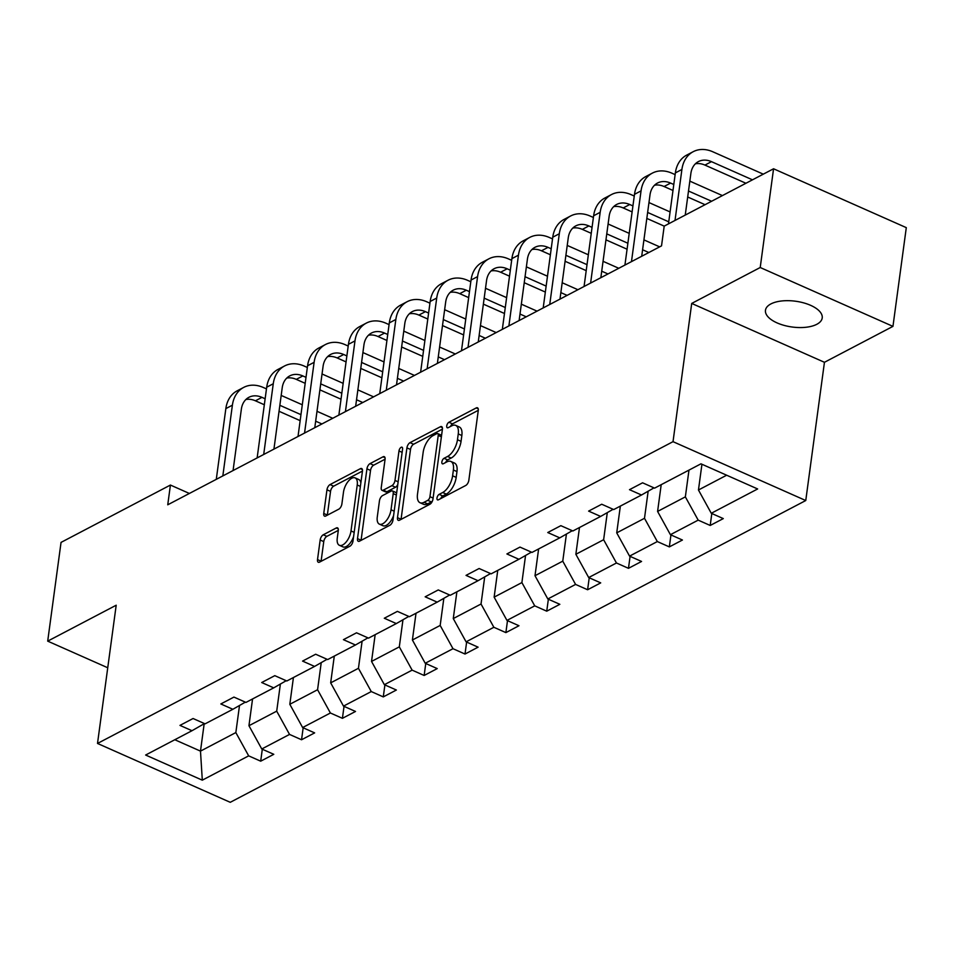 <?xml version="1.0" encoding="UTF-8"?>
<svg xmlns="http://www.w3.org/2000/svg" width="954" height="954" viewBox="0 0 954 954"><rect width="100%" height="100%" fill="white"/><g stroke="black" fill="none" stroke-linecap="round" stroke-linejoin="round"><path stroke-width="1.43" d="M436.992 498.024A3.077 1.479 -66.1 0 0 437.54 499.896A3.077 1.479 -66.1 0 0 438.423 499.801L465.743 485.467A4.388 2.111 -66.1 0 0 468.843 480.244L478.276 410.458A4.388 2.111 -66.1 0 0 477.477 407.799A4.388 2.111 -66.1 0 0 476.225 407.93L448.905 422.264A3.077 1.479 -66.1 0 0 446.734 425.913A3.077 1.479 -66.1 0 0 447.295 427.786A3.077 1.479 -66.1 0 0 448.177 427.69L451.707 425.83A14.048 6.75 -66.1 0 1 455.726 425.389A14.048 6.75 -66.1 0 1 458.254 433.927L457.467 439.734A14.048 6.75 -66.1 0 1 447.569 456.465L444.027 458.314A3.077 1.479 -66.1 0 0 441.869 461.974A3.077 1.479 -66.1 0 0 442.417 463.835A3.077 1.479 -66.1 0 0 443.3 463.739L446.83 461.891A14.048 6.75 -66.1 0 1 450.848 461.45A14.048 6.75 -66.1 0 1 453.388 469.976L452.601 475.796A14.048 6.75 -66.1 0 1 442.692 492.514L439.162 494.363A3.077 1.479 -66.1 0 0 436.992 498.024M816.803 324.3A28.632 13.01 -172.3 0 0 822.217 317.956A28.632 13.01 -172.3 0 0 803.483 302.823A28.632 13.01 -172.3 0 0 770.88 303.932A28.632 13.01 -172.3 0 0 765.466 310.277A28.632 13.01 -172.3 0 0 784.2 325.409A28.632 13.01 -172.3 0 0 816.803 324.3M323.263 534.789A4.388 2.111 -66.1 0 0 320.162 540.012L317.515 559.593A4.388 2.111 -66.1 0 0 318.314 562.252A4.388 2.111 -66.1 0 0 319.566 562.121L349.903 546.213A4.388 2.111 -66.1 0 0 353.004 540.99L362.437 471.204A4.388 2.111 -66.1 0 0 361.649 468.533A4.388 2.111 -66.1 0 0 360.385 468.676L330.048 484.584A4.388 2.111 -66.1 0 0 326.96 489.807L323.752 513.455A4.388 2.111 -66.1 0 0 324.551 516.126A4.388 2.111 -66.1 0 0 325.803 515.983L338.789 509.174A4.388 2.111 -66.1 0 0 341.89 503.95L343.476 492.228A11.746 5.641 -66.1 0 1 348.198 481.353A11.746 5.641 -66.1 0 1 355.115 477.882A11.746 5.641 -66.1 0 1 357.225 485.014L351.012 530.949A11.746 5.641 -66.1 0 1 346.29 541.824A11.746 5.641 -66.1 0 1 339.374 545.294A11.746 5.641 -66.1 0 1 337.263 538.163L338.288 530.507A4.388 2.111 -66.1 0 0 337.501 527.848A4.388 2.111 -66.1 0 0 336.249 527.979L323.263 534.789L326.852 536.375A4.388 2.111 -66.1 0 0 323.752 541.61L321.104 561.179A4.388 2.111 -66.1 0 0 321.093 561.322M116.197 605.218L47.7 641.136L61.044 542.397L170.42 485.049L167.749 504.797L661.527 245.87L664.199 226.122L773.563 168.775L760.219 267.514L691.71 303.432L673.023 441.666L97.511 743.452L116.197 605.218M397.484 517.664A4.388 2.111 -66.1 0 0 398.271 520.324A4.388 2.111 -66.1 0 0 399.535 520.192L429.872 504.272A4.388 2.111 -66.1 0 0 432.973 499.049L442.406 429.276A4.388 2.111 -66.1 0 0 441.619 426.605A4.388 2.111 -66.1 0 0 440.354 426.748L410.017 442.656A4.388 2.111 -66.1 0 0 406.917 447.879L397.484 517.664L401.074 519.25A4.388 2.111 -66.1 0 0 401.062 519.393M389.888 525.249L359.551 541.156A4.388 2.111 -66.1 0 1 358.299 541.288A4.388 2.111 -66.1 0 1 357.5 538.628L366.932 468.843A4.388 2.111 -66.1 0 1 370.033 463.62L383.019 456.811A4.388 2.111 -66.1 0 1 384.271 456.668A4.388 2.111 -66.1 0 1 385.07 459.339L381.242 487.637A4.388 2.111 -66.1 0 0 382.029 490.308A4.388 2.111 -66.1 0 0 383.281 490.165L391.903 485.646A4.388 2.111 -66.1 0 0 394.992 480.422L398.975 450.968A3.077 1.479 -66.1 0 1 400.215 448.118A3.077 1.479 -66.1 0 1 402.028 447.211A3.077 1.479 -66.1 0 1 402.576 449.072L392.988 520.013A4.388 2.111 -66.1 0 1 389.888 525.249M47.7 641.136L107.742 667.764M691.71 303.432L824.447 362.293L892.956 326.375L760.219 267.514M892.956 326.375L906.3 227.636L773.563 168.775M204.466 723.573L191.992 730.716L179.972 725.386L193.066 718.517L205.086 723.847L232.859 709.287L220.839 703.957L233.933 697.088L245.953 702.418L273.715 687.858L261.706 682.527L274.8 675.659L286.82 680.989L314.582 666.429L302.561 661.098L315.667 654.229L327.687 659.56L355.448 644.999L343.428 639.669L356.534 632.8L368.542 638.131L396.315 623.57L384.295 618.24L397.389 611.371L409.409 616.701L437.182 602.141L425.162 596.81L438.256 589.942L450.276 595.272L478.037 580.712L466.029 575.381L479.123 568.512L491.143 573.843L518.904 559.282L506.896 553.952L519.99 547.095L532.01 552.414L559.771 537.853L547.751 532.535L560.857 525.666L572.865 530.984L600.638 516.424L588.618 511.106L601.724 504.237L613.732 509.567L641.505 495.007L629.485 489.676L642.579 482.807L654.599 488.138L700.963 463.823L757.643 488.961L711.279 513.276L723.299 518.594L710.205 525.463L698.185 520.133L670.412 534.693L682.432 540.024L669.338 546.892L657.318 541.562L629.557 556.122L641.565 561.453L628.471 568.322L616.451 562.991L588.69 577.552L600.71 582.882L587.604 589.751L575.584 584.42L547.823 598.981L559.843 604.311L546.737 611.18L534.729 605.85L506.956 620.41L518.976 625.741L505.882 632.609L493.862 627.279L466.089 641.839L478.109 647.17L465.015 654.039L452.995 648.708L425.222 663.269L437.242 668.599L424.148 675.468L412.128 670.137L384.367 684.698L396.375 690.028L383.281 696.897L371.261 691.567L343.5 706.127L355.52 711.457L342.414 718.326L330.394 712.996L302.633 727.556L314.653 732.887L301.547 739.755L289.539 734.425L261.766 748.985L273.786 754.316L260.692 761.185L248.672 755.854L202.308 780.169L145.628 755.031L191.992 730.716M673.023 441.666L805.76 500.528L230.248 802.314L97.511 743.452M280.381 684.054L276.708 711.159L248.946 725.72L252.56 698.948M248.946 725.72L261.766 748.985M276.708 711.159L289.539 734.425M245.333 702.144L232.859 709.287M321.236 662.625L317.575 689.73L289.813 704.29L293.427 677.519M289.813 704.29L302.633 727.556M317.575 689.73L330.394 712.996M286.2 680.715L273.715 687.858M362.103 641.195L358.442 668.301L330.668 682.861L334.294 656.09M330.668 682.861L343.5 706.127M358.442 668.301L371.261 691.567M327.067 659.286L314.582 666.429M402.97 619.766L399.309 646.872L371.535 661.432L375.161 634.672M371.535 661.432L384.367 684.698M399.309 646.872L412.128 670.137M367.934 637.856L355.448 644.999M443.837 598.337L440.176 625.442L412.402 640.003L416.016 613.243M412.402 640.003L425.222 663.269M440.176 625.442L452.995 648.708M408.789 616.427L396.315 623.57M484.704 576.908L481.031 604.013L453.269 618.574L456.883 591.814M453.269 618.574L466.089 641.839M481.031 604.013L493.862 627.279M449.656 594.998L437.182 602.141M525.559 555.478L521.898 582.584L494.136 597.144L497.749 570.385M494.136 597.144L506.956 620.41M521.898 582.584L534.729 605.85M490.523 573.569L478.037 580.712M566.426 534.049L562.765 561.155L535.003 575.715L538.616 548.955M535.003 575.715L547.823 598.981M562.765 561.155L575.584 584.42M531.39 552.139L518.904 559.282M607.293 512.62L603.632 539.726L575.858 554.286L579.483 527.526M575.858 554.286L588.69 577.552M603.632 539.726L616.451 562.991M572.257 530.722L559.771 537.853M648.16 491.191L644.499 518.296L616.725 532.857L620.35 506.097M616.725 532.857L629.557 556.122M644.499 518.296L657.318 541.562M613.124 509.293L600.638 516.424M688.979 470.107L685.354 496.867L657.592 511.427L661.205 484.668M657.592 511.427L670.412 534.693M685.354 496.867L698.185 520.133M653.979 487.864L641.505 495.007M726.662 475.211L698.459 489.998L701.941 464.252M698.459 489.998L711.279 513.276M824.447 362.293L805.76 500.528M189.369 493.456L170.42 485.049M174.797 739.732L200.483 751.12L235.841 732.577L239.514 705.483M204.18 723.74L200.483 751.12L202.308 780.169M235.841 732.577L248.672 755.854M711.815 513.502L710.205 525.463M670.948 534.932L669.338 546.892M630.093 556.361L628.471 568.322M589.226 577.79L587.604 589.751M548.359 599.219L546.737 611.18M507.492 620.649L505.882 632.609M466.625 642.078L465.015 654.039M425.758 663.507L424.148 675.468M384.903 684.936L383.281 696.897M344.036 706.365L342.414 718.326M303.169 727.795L301.547 739.755M262.302 749.224L260.692 761.185M440.843 498.525A3.077 1.479 -66.1 0 1 442.739 495.961L446.281 494.1A14.048 6.75 -66.1 0 0 456.191 477.382L452.601 475.796M450.848 461.45L454.438 463.036A14.048 6.75 -66.1 0 1 456.966 471.574L456.191 477.382M455.726 425.389L459.315 426.987A14.048 6.75 -66.1 0 1 461.843 435.513L461.056 441.332A14.048 6.75 -66.1 0 1 451.159 458.051L447.617 459.9A3.077 1.479 -66.1 0 0 445.721 462.463M478.288 410.327L452.494 423.85A3.077 1.479 -66.1 0 0 450.598 426.414M442.417 429.133L413.607 444.242A4.388 2.111 -66.1 0 0 410.506 449.465L401.074 519.25M427.774 500.337A3.077 1.479 -66.1 0 0 429.944 496.676L438.232 435.429A3.077 1.479 -66.1 0 0 437.671 433.557A3.077 1.479 -66.1 0 0 436.789 433.653L433.068 435.608A14.048 6.75 -66.1 0 0 423.159 452.327L417.494 494.196A14.048 6.75 -66.1 0 0 420.034 502.734A14.048 6.75 -66.1 0 0 424.053 502.293L427.774 500.337L431.363 501.923A3.077 1.479 -66.1 0 0 432.496 500.85M441.571 435.406A3.077 1.479 -66.1 0 0 441.261 435.143L437.671 433.557M420.034 502.734L423.624 504.32A14.048 6.75 -66.1 0 0 427.642 503.879L424.053 502.293M431.363 501.923L427.642 503.879M385.082 459.196L373.622 465.206A4.388 2.111 -66.1 0 0 370.522 470.441L361.089 540.214A4.388 2.111 -66.1 0 0 361.077 540.358M382.029 490.308L385.619 491.894A4.388 2.111 -66.1 0 0 386.871 491.763L395.493 487.244A4.388 2.111 -66.1 0 0 397.782 484.56M377.271 517.008A11.746 5.641 -66.1 0 0 379.382 524.14A11.746 5.641 -66.1 0 0 386.298 520.657A11.746 5.641 -66.1 0 0 391.021 509.794L393.215 493.612A4.388 2.111 -66.1 0 0 392.416 490.94A4.388 2.111 -66.1 0 0 391.164 491.083L382.554 495.591A4.388 2.111 -66.1 0 0 379.453 500.814L377.271 517.008M379.382 524.14L382.971 525.726A11.746 5.641 -66.1 0 0 393.597 515.494M396.614 493.17A4.388 2.111 -66.1 0 0 396.005 492.526L392.416 490.94M338.312 530.364L326.852 536.375M339.374 545.294L342.963 546.892A11.746 5.641 -66.1 0 0 353.588 536.661M360.839 483.01A11.746 5.641 -66.1 0 0 358.692 479.468L355.115 477.882M362.46 471.061L333.638 486.182A4.388 2.111 -66.1 0 0 330.537 491.405L327.341 515.053A4.388 2.111 -66.1 0 0 327.329 515.184M763.295 174.165L712.817 151.781A33.557 25.174 62.3 0 0 693.224 151.686A33.557 25.174 62.3 0 0 681.907 169.466L675.015 220.457M693.224 151.686L686.677 155.12A33.557 25.174 62.3 0 0 675.36 172.901L668.468 223.892M685.246 215.091L690.875 173.449A22.371 16.778 -117.7 0 1 698.423 161.584A22.371 16.778 -117.7 0 1 711.481 161.655L752.479 179.829M695.406 163.79A22.371 16.778 -117.7 0 1 704.934 165.09L745.933 183.263M675.122 174.618L671.95 173.211A33.557 25.174 62.3 0 0 652.357 173.115A33.557 25.174 62.3 0 0 641.04 190.895L631.476 261.635M652.357 173.115L645.81 176.55A33.557 25.174 62.3 0 0 634.493 194.33L624.93 265.069M641.708 256.268L650.008 194.878A22.371 16.778 -117.7 0 1 657.556 183.013A22.371 16.778 -117.7 0 1 670.614 183.085L673.786 184.492M654.539 185.219A22.371 16.778 -117.7 0 1 664.067 186.519L672.975 190.466M687.691 196.989L705.066 204.693M688.502 191.015L711.612 201.258M722.428 195.594L689.837 181.141M634.255 196.047L631.083 194.64A33.557 25.174 62.3 0 0 611.502 194.544A33.557 25.174 62.3 0 0 600.173 212.325L590.609 283.064M611.502 194.544L604.943 197.979A33.557 25.174 62.3 0 0 593.626 215.759L584.063 286.498M600.841 277.697L609.141 216.308A22.371 16.778 -117.7 0 1 616.689 204.442A22.371 16.778 -117.7 0 1 629.747 204.514L632.919 205.921M613.672 206.648A22.371 16.778 -117.7 0 1 623.2 207.948L632.12 211.895M646.824 218.418L664.199 226.122M647.635 212.444L668.742 221.805M670.078 211.931L648.97 202.57M593.4 217.476L590.216 216.069A33.557 25.174 62.3 0 0 570.635 215.974A33.557 25.174 62.3 0 0 559.306 233.754L549.742 304.493M570.635 215.974L564.088 219.408A33.557 25.174 62.3 0 0 552.76 237.188L543.196 307.927M559.974 299.127L568.274 237.725A22.371 16.778 -117.7 0 1 575.822 225.871A22.371 16.778 -117.7 0 1 588.88 225.943L592.064 227.35M572.805 228.078A22.371 16.778 -117.7 0 1 582.334 229.377L591.253 233.325M605.957 239.848L627.076 249.209M606.768 233.873L627.875 243.234M642.591 249.757L648.839 252.524M659.655 246.859L643.926 239.883M629.211 233.36L608.103 223.999M552.533 238.905L549.361 237.498A33.557 25.174 62.3 0 0 529.768 237.391A33.557 25.174 62.3 0 0 518.451 255.183L508.887 325.922M529.768 237.391L523.221 240.825A33.557 25.174 62.3 0 0 511.893 258.617L502.329 329.357M519.119 320.556L527.419 259.154A22.371 16.778 -117.7 0 1 534.967 247.301A22.371 16.778 -117.7 0 1 548.025 247.372L551.197 248.779M531.938 249.507A22.371 16.778 -117.7 0 1 541.467 250.795L550.386 254.754M565.09 261.277L586.209 270.638M565.901 255.302L587.02 264.663M601.724 271.186L607.972 273.953M618.788 268.289L603.059 261.313M588.356 254.79L567.236 245.428M511.666 260.323L508.494 258.916A33.557 25.174 62.3 0 0 488.901 258.82A33.557 25.174 62.3 0 0 477.584 276.612L468.02 347.351M488.901 258.82L482.354 262.255A33.557 25.174 62.3 0 0 471.037 280.047L461.474 350.786M478.252 341.985L486.552 280.583A22.371 16.778 -117.7 0 1 494.1 268.73A22.371 16.778 -117.7 0 1 507.158 268.789L510.33 270.197M491.083 270.936A22.371 16.778 -117.7 0 1 500.611 272.224L509.519 276.183M524.235 282.706L545.342 292.067M525.034 276.72L546.153 286.093M560.857 292.616L567.117 295.382M577.921 289.718L562.192 282.742M547.489 276.219L526.369 266.846M470.799 281.752L467.627 280.345A33.557 25.174 62.3 0 0 448.034 280.249A33.557 25.174 62.3 0 0 436.717 298.042L427.153 368.781M448.034 280.249L441.487 283.684A33.557 25.174 62.3 0 0 430.171 301.476L420.607 372.215M437.385 363.414L445.685 302.013A22.371 16.778 -117.7 0 1 453.233 290.159A22.371 16.778 -117.7 0 1 466.291 290.219L469.463 291.626M450.216 292.365A22.371 16.778 -117.7 0 1 459.745 293.653L468.652 297.612M483.368 304.135L504.475 313.496M484.179 298.149L505.286 307.522M519.99 314.045L526.25 316.811M537.066 311.147L521.325 304.171M506.622 297.648L485.514 288.275M429.932 303.181L426.76 301.774A33.557 25.174 62.3 0 0 407.179 301.679A33.557 25.174 62.3 0 0 395.85 319.471L386.287 390.198M407.179 301.679L400.62 305.113A33.557 25.174 62.3 0 0 389.304 322.905L379.74 393.632M396.518 384.844L404.818 323.442A22.371 16.778 -117.7 0 1 412.366 311.588A22.371 16.778 -117.7 0 1 425.424 311.648L428.596 313.055M409.349 313.794A22.371 16.778 -117.7 0 1 418.878 315.082L427.797 319.041M442.501 325.564L463.608 334.926M443.312 319.578L464.419 328.939M479.135 335.462L485.383 338.241M496.199 332.576L480.458 325.588M465.755 319.065L444.647 309.704M389.065 324.61L385.893 323.203A33.557 25.174 62.3 0 0 366.312 323.108A33.557 25.174 62.3 0 0 354.983 340.9L345.42 411.627M366.312 323.108L359.765 326.542A33.557 25.174 62.3 0 0 348.437 344.334L338.873 415.062M355.651 406.273L363.951 344.871A22.371 16.778 -117.7 0 1 371.5 333.018A22.371 16.778 -117.7 0 1 384.557 333.077L387.741 334.484M368.482 335.224A22.371 16.778 -117.7 0 1 378.011 336.512L386.93 340.471M401.634 346.994L422.741 356.355M402.445 341.007L423.552 350.368M438.268 356.891L444.516 359.67M455.332 353.994L439.603 347.017M424.888 340.495L403.781 331.133M348.21 346.04L345.026 344.632A33.557 25.174 62.3 0 0 325.445 344.537A33.557 25.174 62.3 0 0 314.116 362.329L304.553 433.056M325.445 344.537L318.898 347.971A33.557 25.174 62.3 0 0 307.57 365.764L298.006 436.491M314.784 427.69L323.084 366.3A22.371 16.778 -117.7 0 1 330.633 354.447A22.371 16.778 -117.7 0 1 343.702 354.506L346.874 355.914M327.616 356.653A22.371 16.778 -117.7 0 1 337.144 357.941L346.063 361.9M360.767 368.423L381.886 377.784M361.578 362.437L382.685 371.798M397.401 378.321L403.649 381.099M414.465 375.423L398.736 368.447M384.021 361.924L362.914 352.563M307.343 367.469L304.171 366.062A33.557 25.174 62.3 0 0 284.578 365.966A33.557 25.174 62.3 0 0 273.261 383.758L263.698 454.486M284.578 365.966L278.031 369.401A33.557 25.174 62.3 0 0 266.703 387.193L257.139 457.92M273.929 449.119L282.229 387.729A22.371 16.778 -117.7 0 1 289.777 375.876A22.371 16.778 -117.7 0 1 302.835 375.936L306.007 377.343M286.749 378.082A22.371 16.778 -117.7 0 1 296.289 379.37L305.197 383.329M319.9 389.852L341.019 399.213M320.711 383.866L341.83 393.227M356.534 399.75L362.782 402.528M373.598 396.852L357.869 389.876M343.166 383.353L322.047 373.992M266.476 388.898L263.304 387.491A33.557 25.174 62.3 0 0 243.711 387.396A33.557 25.174 62.3 0 0 232.394 405.176L222.831 475.915M243.711 387.396L237.164 390.83A33.557 25.174 62.3 0 0 225.848 408.61L216.284 479.349M233.062 470.549L241.362 409.159A22.371 16.778 -117.7 0 1 248.911 397.305A22.371 16.778 -117.7 0 1 261.968 397.365L265.14 398.772M245.893 399.511A22.371 16.778 -117.7 0 1 255.422 400.799L264.33 404.758M279.045 411.281L300.152 420.642M279.844 405.295L300.963 414.656M315.667 421.179L321.927 423.958M332.731 418.281L317.002 411.305M302.299 404.782L281.18 395.421M446.281 494.1L442.692 492.514M456.966 471.574L453.388 469.976M447.617 459.9L444.027 458.314M451.159 458.051L447.569 456.465M461.056 441.332L457.467 439.734M461.843 435.513L458.254 433.927M452.494 423.85L448.905 422.264M478.228 408.825L476.225 407.93M442.739 495.961L439.162 494.363M410.506 449.465L406.917 447.879M413.607 444.242L410.017 442.656M442.358 427.63L440.354 426.748M433.104 498.071L429.944 496.676M441.38 436.825L438.232 435.429M361.089 540.214L357.5 538.628M370.522 470.441L366.932 468.843M373.622 465.206L370.033 463.62M385.011 457.693L383.019 456.811M386.871 491.763L383.281 490.165M395.493 487.244L391.903 485.646M398.152 481.83L394.992 480.422M402.135 452.363L398.975 450.968M394.181 511.189L391.021 509.794M396.363 495.007L393.215 493.612M338.241 528.862L336.249 527.979M354.172 532.356L351.012 530.949M360.385 486.409L357.225 485.014M327.341 515.053L323.752 513.455M330.537 491.405L326.96 489.807M333.638 486.182L330.048 484.584M362.389 469.559L360.385 468.676M321.104 561.179L317.515 559.593M323.752 541.61L320.162 540.012M681.907 169.466L675.36 172.901M711.481 161.655L704.934 165.09M641.04 190.895L634.493 194.33M670.614 183.085L664.067 186.519M600.173 212.325L593.626 215.759M629.747 204.514L623.2 207.948M559.306 233.754L552.76 237.188M588.88 225.943L582.334 229.377M518.451 255.183L511.893 258.617M548.025 247.372L541.467 250.795M477.584 276.612L471.037 280.047M507.158 268.789L500.611 272.224M436.717 298.042L430.171 301.476M466.291 290.219L459.745 293.653M395.85 319.471L389.304 322.905M425.424 311.648L418.878 315.082M354.983 340.9L348.437 344.334M384.557 333.077L378.011 336.512M314.116 362.329L307.57 365.764M343.702 354.506L337.144 357.941M273.261 383.758L266.703 387.193M302.835 375.936L296.289 379.37M232.394 405.176L225.848 408.61M261.968 397.365L255.422 400.799"/></g></svg>
